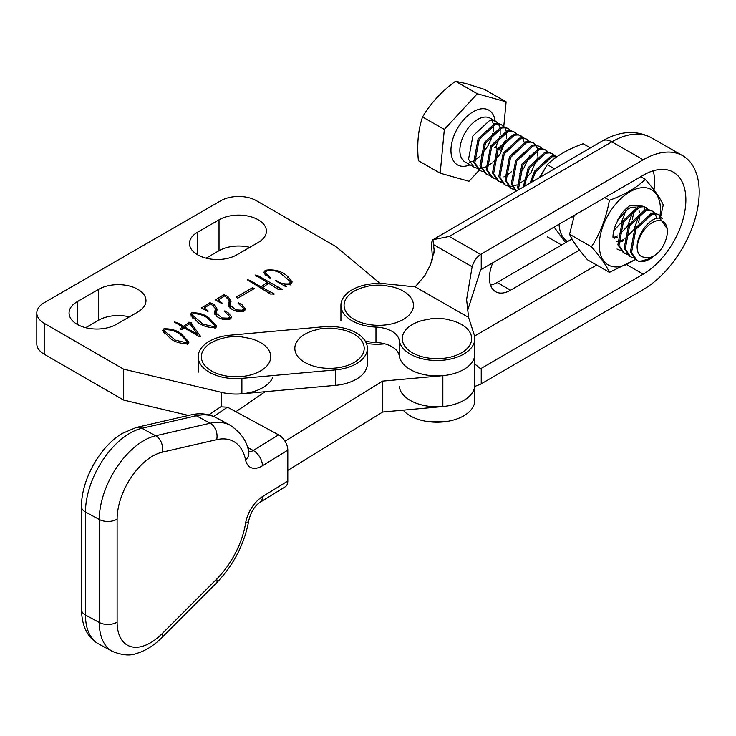 <?xml version="1.0" encoding="UTF-8"?>
<svg xmlns="http://www.w3.org/2000/svg" width="736" height="736" viewBox="0 0 736 736"><rect width="100%" height="100%" fill="white"/><g stroke="black" fill="none" stroke-linecap="round" stroke-linejoin="round"><path stroke-width="1.1" d="M285.016 441.214L382.656 381.11L382.656 412.013L442.851 406.548A37.849 21.85 0 0 0 474.821 384.965L474.821 354.062A37.849 21.85 180 0 1 463.836 369.454A37.849 21.85 180 0 1 424 374.587A37.849 21.85 180 0 1 399.252 355.847A25.226 14.564 0 0 0 375.967 342.507A37.849 21.85 180 0 1 365.249 341.127M382.656 412.013L287.813 470.396M235.879 411.709L265.126 391.708M382.656 381.11L442.851 375.654A37.849 21.85 0 0 0 474.821 354.062L474.821 338.652A37.849 21.85 0 0 0 474.168 334.622L468.574 317.409L466.596 299.506L472.135 266.754C473.837 261.17 476.661 257.057 480.617 254.408A50.462 29.136 180 0 1 481.234 254.049L643.218 159.804A79.479 45.706 -60.2 0 1 682.732 155.728A79.479 45.706 -60.2 0 1 699.2 192.124A79.479 45.706 -60.2 0 1 643.218 289.579L481.234 383.824A50.462 29.136 180 0 0 480.617 384.192L474.821 386.428M366.381 343.381A39.109 22.577 0 0 0 384.744 343.832M247.425 447.322L253.239 450.478L278.613 434.856L227.479 407.164L213.79 416.521M278.613 434.856A12.613 7.516 58.4 0 1 287.813 450.138L262.439 465.759A25.226 14.094 -61.6 0 1 245.576 459.917A63.075 35.236 118.4 0 0 216.678 439.659L162.242 452.18A50.462 28.189 118.4 0 0 151.634 456.716A50.462 28.189 118.4 0 0 117.116 519.165L117.116 622.168A50.462 28.189 118.4 0 0 162.242 633.595L216.678 579.103A63.075 35.236 118.4 0 0 245.576 523.259A25.226 14.094 -61.6 0 1 262.439 496.653L287.813 481.04L287.813 450.138M287.813 481.04A12.613 7.516 58.4 0 1 285.228 486.8L259.854 502.421A12.613 7.516 -121.6 0 0 262.439 496.653M208.914 414.874L220.671 406.833L227.479 407.164M366.914 344.954A37.849 21.85 0 0 0 323.674 326.747L230.202 335.184A37.849 21.85 0 0 0 198.196 356.767A37.849 21.85 0 0 0 241.896 378.359L335.368 369.923A37.849 21.85 0 0 0 367.365 348.33A37.849 21.85 0 0 0 366.914 344.954M221.205 392.316A37.849 21.85 0 0 0 241.896 393.806L335.368 385.37A37.849 21.85 0 0 0 367.365 363.777L367.365 348.33M249.9 338.404A34.693 20.028 180 0 1 250.056 338.45A34.693 20.028 180 0 1 269.321 362.425A34.693 20.028 180 0 1 230.626 376.556A34.693 20.028 180 0 1 201.646 359.352A34.693 20.028 180 0 1 222.033 338.45C223.422 338.468 226.421 336.122 240.414 336.683L250.056 338.45M343.372 329.967A34.693 20.028 180 0 1 343.537 330.013A34.693 20.028 180 0 1 362.802 353.988A34.693 20.028 180 0 1 324.098 368.11A34.693 20.028 180 0 1 295.118 350.916A34.693 20.028 180 0 1 315.505 330.013C316.903 330.032 319.902 327.676 333.896 328.247L343.537 330.013M626.198 209.926L621.35 222.447L613.787 230.635M614.146 238.289L617.329 237.167M632.334 219.319L633.659 213.044M632.564 212.419L627.615 226.044L619.086 234.904M617.449 235.906L613.787 237.461M620.411 241.877L623.594 240.755M638.6 222.916L639.934 214.535M638.83 216.007L633.88 229.632L625.011 238.722M623.714 239.504L620.052 241.058M617.329 241.555L616.823 241.574M635.711 207.469L630.678 207.607L628.48 208.582A20.185 11.61 119.8 0 0 627.32 209.19M639.612 212.419L639.06 210.79M574.292 215.354L569.59 234.26L591.44 246.781C600.355 233.1 606.335 217.598 609.38 200.284C624.321 195.012 636.29 188.039 645.288 179.363C654.212 189.529 660.201 198.058 663.265 204.939L660.735 216.384M660.008 215.657A43.415 24.969 119.8 0 0 660.44 209.484A43.415 24.969 119.8 0 0 629.841 191.857A43.415 24.969 119.8 0 0 599.279 245.106A43.415 24.969 119.8 0 0 634.984 259.256M612.978 237.268A23.966 13.782 -60.2 0 1 612.978 237.13A23.966 13.782 -60.2 0 1 617.909 220.414L617.605 220.239C620.807 214.066 624.827 209.245 629.676 205.767L642.215 206.089M644.948 209.972L644.304 208.766A23.966 13.782 -60.2 0 1 645.067 209.944M659.612 218.169A43.415 24.969 119.8 0 0 659.944 216.136M628.48 208.582L617.973 219.871M569.59 234.26C572.562 241.022 578.551 249.55 587.567 259.836L609.417 272.357C606.446 265.595 600.456 257.076 591.44 246.781M604.753 197.634L609.38 200.284M640.688 176.723L645.288 179.363M635.389 259.523L609.417 272.357M503.792 126.353L506.12 101.835L484.334 89.35L466.026 83.564L455.52 81.264C441.637 91.365 430.643 103.261 422.547 116.95C418.195 129.729 416.815 144.311 418.388 160.715L440.183 173.199L468.998 181.286L479.311 170.126M658.876 251.997A21.445 12.337 119.8 0 0 667.35 231.196A21.445 12.337 119.8 0 0 660.431 220.644A21.445 12.337 119.8 0 0 645.334 228.565A21.445 12.337 119.8 0 0 637.155 248.06C637.597 254.021 640.182 257.094 644.92 257.287C649.124 258.63 653.78 256.864 658.876 251.997L651.056 258.318L640.329 261.317L638.37 261.096A25.226 14.508 -60.2 0 0 639.924 261.501A25.226 14.508 -60.2 0 0 649.492 259.219L651.056 258.318M667.35 231.196L667.331 228.933L659.824 218.187C650.587 216.586 636.281 234.342 637.155 248.06M477.406 168.25L480.81 168.296M481.602 168.185L485.778 166.897M486.772 166.437L492.255 162.868M493.7 161.616L499.928 154.348L506.138 139.904M506.432 138.12L506.405 132.158M506.221 131.201L504.813 127.678M504.418 127.089L502.154 125.056L499.459 124.154L495.521 124.439L479.191 139.49L474.803 162.868L480.203 170.632L483.018 171.718M497.49 148.608L495.632 147.54L499.799 136.648M500.158 134.532L500.14 128.561M499.956 127.613L498.548 124.08M498.152 123.501L495.889 121.468L493.194 120.566L489.256 120.851L472.926 135.902L468.528 159.27L473.938 167.044L476.744 168.13M498.594 149.233L500.802 150.503L504.546 141.413M480.203 170.632L479.108 170.007L473.699 162.233L478.096 138.865L494.426 123.814L498.364 123.528L502.154 125.056M501.593 124.77L503.718 127.043M662.207 218.767L658.858 214.829L656.172 213.937L652.225 214.213L635.895 229.264L631.506 252.641L636.907 260.415L638.37 261.096M636.907 260.415L635.812 259.78L630.402 252.016L634.8 228.638L651.13 213.587L655.068 213.302L658.858 214.829M656.852 218.408L655.252 213.854M654.856 213.274L652.593 211.241L649.897 210.34L645.96 210.625L629.63 225.676L625.232 249.053L630.642 256.818L633.457 257.904M630.642 256.818L629.547 256.192L624.137 248.418L628.535 225.05L644.856 209.999L648.802 209.714L652.593 211.241M652.032 210.956L654.157 213.228M648.591 209.686L646.318 207.653L643.632 206.752L639.694 207.037L623.364 222.088L618.967 245.456L624.376 253.23L627.182 254.316M624.376 253.23L623.272 252.604L617.872 244.83L622.26 221.453L638.59 206.402L642.537 206.126L646.318 207.653M645.757 207.359L647.882 209.64M556.986 156.713L551.936 156.759L535.606 171.81L531.539 182.151M530.113 182.97L534.511 171.184L550.841 156.133L554.778 155.848L557.17 156.584M554.567 155.82L552.304 153.787L549.608 152.886L545.67 153.171L529.34 168.222L524.317 186.346M523.259 186.962L528.246 167.587L544.566 152.536L548.513 152.26L552.304 153.787M551.733 153.493L553.868 155.774M548.302 152.232L546.029 150.19L543.343 149.298L539.396 149.574L523.075 164.625L518.678 188.002L519.092 189.391M518.392 189.796L517.583 187.376L521.971 163.999L538.301 148.948L542.239 148.663L546.029 150.19M545.468 149.905L547.593 152.177M542.027 148.635L539.764 146.602L537.068 145.7L533.131 145.986L516.801 161.037L512.412 184.414L516.23 191.056M516.065 191.148L511.308 183.779L515.706 160.411L532.036 145.36L535.974 145.075L539.764 146.602M508.751 186.208L512.146 186.254M512.946 186.134L517.114 184.856M518.107 184.396L523.59 180.817M525.035 179.575L531.263 172.298L537.482 157.863M537.768 156.078L537.749 150.107M537.565 149.16L536.158 145.627M535.762 145.047L533.499 143.014L530.803 142.112L526.866 142.398L510.536 157.449L506.138 180.817L511.548 188.591L514.354 189.676M511.548 188.591L510.444 187.965L505.043 180.191L509.441 156.814L525.762 141.763L529.708 141.487L533.499 143.014M532.928 142.72L535.063 145.001M529.497 141.459L527.224 139.417L524.538 138.524L520.591 138.8L504.27 153.852L499.873 177.229L505.273 185.003L508.088 186.079M505.273 185.003L504.178 184.368L498.778 176.603L503.166 153.226L519.496 138.175L523.434 137.89L527.224 139.417M526.663 139.132L528.788 141.404M529.616 155.784L523.894 168.084L519.312 173.76M501.382 181.985L498.474 181.074M523.222 137.862L520.959 135.829L518.264 134.927L514.326 135.212L497.996 150.264L493.608 173.641L499.008 181.406L501.823 182.491M499.008 181.406L497.913 180.78L492.504 173.006L496.901 149.638L513.231 134.587L517.169 134.302L520.959 135.829M520.398 135.544L522.523 137.816M522.882 138.451L524.115 142.296M511.4 171.764L506.846 175.26M504.473 176.585L503.893 176.861M495.107 178.397L492.2 177.486M516.957 134.274L514.694 132.241L511.998 131.339L508.061 131.624L491.731 146.676L487.333 170.044L492.743 177.818L495.549 178.903M492.743 177.818L491.639 177.192L486.238 169.418L490.636 146.041L506.957 130.99L510.904 130.714L514.694 132.241M514.124 131.946L516.258 134.228M510.692 130.686L508.42 128.644L505.733 127.751L501.786 128.027L485.466 143.078L481.068 166.456L486.478 174.23L489.284 175.306M486.478 174.23L485.374 173.595L479.973 165.83L484.362 142.453L500.692 127.402L504.629 127.116L508.42 128.644M617.007 249.007L620.917 250.718M573.583 217.589L573.408 215.869M539.332 177.615L544.548 169.087M513.572 189.106L511.005 188.26M506.12 101.835L477.314 93.748L444.342 129.435L440.183 173.199M477.314 93.748L455.52 81.264M444.342 129.435L422.547 116.95M498.465 149.445L500.802 150.503M495.632 147.54L494.776 147.77M567.474 241.574A43.415 24.969 -60.2 0 1 559.047 224.222M565.588 242.678L554.364 227.424M573.243 218.721A23.966 13.782 -60.2 0 1 572.792 216.228M573.491 217.893L573.022 216.09M554.512 168.783L547.271 164.625L540.196 177.109M561.605 244.987L547.225 236.753M590.401 147.899L583.179 143.759C568.229 149.012 556.26 155.968 547.271 164.625M492.789 262.77A30.02 17.268 119.8 0 0 489.431 277.978A30.02 17.268 119.8 0 0 495.659 291.723A30.02 17.268 119.8 0 0 510.582 290.186L579.508 250.084M474.821 364.044L480.617 368.745A50.462 29.136 180 0 1 481.234 368.377L643.218 274.132A60.554 34.822 119.8 0 0 685.869 199.879A60.554 34.822 119.8 0 0 673.32 172.15A60.554 34.822 119.8 0 0 643.218 175.251L481.234 269.496A50.462 29.136 0 0 0 480.617 269.864L467.489 310.822M654 189.989A60.554 34.822 119.8 0 0 654.534 181.921A60.554 34.822 119.8 0 0 653.283 170.789M399.252 386.731A37.849 21.85 0 0 0 424 405.472A37.849 21.85 0 0 0 463.836 400.338A37.849 21.85 0 0 0 474.821 384.946A37.849 21.85 0 0 0 474.168 380.917M474.821 384.946L474.821 400.366A37.849 21.85 180 0 1 463.836 415.757A37.849 21.85 180 0 1 403.135 410.154M432.556 259.817L431.655 246.643C431.682 241.739 432.115 239.43 432.943 239.697L602.361 140.935A18.924 10.966 59.8 0 1 611.883 141.846L449.273 236.449L432.943 239.697L434.212 250.81L430.551 264.509L424.865 275.586L415.196 286.828A12.613 7.286 180 0 1 413.687 286.727L385.452 283.792A37.849 21.85 0 0 0 340.924 305.302A37.849 21.85 0 0 0 375.967 327.088A25.226 14.564 180 0 1 399.252 340.428A37.849 21.85 0 0 0 424 359.177A37.849 21.85 0 0 0 463.836 354.034A37.849 21.85 0 0 0 474.821 338.652M571.992 238.952L497.15 282.495A30.02 17.268 -60.2 0 1 490.526 285.108M415.196 286.828L468.574 317.409M474.554 336.076L596.638 265.043M249.789 247.36A27.756 16.026 0 0 0 219.024 250.7L206.098 258.17M129.37 316.885A27.756 16.026 0 0 0 98.606 320.224L85.67 327.695M380.135 283.47L335.883 246.578L256.487 200.744A25.226 14.564 0 0 0 220.809 200.744L44.188 302.717A25.226 14.564 0 0 0 36.8 313.021L36.8 343.914A25.226 14.564 0 0 0 44.188 354.218L123.584 400.053L188.499 415.444M197.616 254.822A27.756 16.026 0 0 0 236.863 254.822L258.272 242.466A27.756 16.026 0 0 0 266.404 231.132A27.756 16.026 0 0 0 249.274 216.329A27.756 16.026 0 0 0 219.024 219.806L197.616 232.162A27.756 16.026 0 0 0 189.483 243.496A27.756 16.026 0 0 0 197.616 254.822L197.616 232.162M77.197 324.346A27.756 16.026 0 0 0 116.444 324.346L137.853 311.99A27.756 16.026 0 0 0 145.976 300.656A27.756 16.026 0 0 0 128.846 285.853A27.756 16.026 0 0 0 98.606 289.331L77.197 301.686A27.756 16.026 0 0 0 69.064 313.021A27.756 16.026 0 0 0 77.197 324.346L77.197 301.686M208.849 317.685L216.734 326.076L215.611 327.603C208.84 327.833 203.099 326.214 198.37 322.754L190.44 314.474L191.636 312.828C198.453 312.561 204.185 314.189 208.849 317.685L208.849 318.946M237.719 298.181L236.054 297.215L252.604 287.666L254.27 288.622L237.719 298.181M262.513 287.721L274.362 293.995L270.443 294.041L247.388 279.744L250.387 280.508L261.087 286.902L267.177 282.412L255.466 275.08L258.437 275.945L282.219 289.368L278.254 289.432L268.594 283.277L262.513 287.721L262.513 288.972M286.387 286.341L285.807 286.672L275.531 280.738L276.267 280.324C279.726 283.158 283.995 284.317 289.082 283.811L290.573 281.824L280.839 273.498C276.782 270.83 272.173 269.91 267.03 270.719L265.475 272.743L270.876 278.006L270.222 278.346L263.828 272.421L265.218 270.296C274.206 268.98 281.704 271.023 287.693 276.432L292.192 281.952L290.656 284.363L284.39 284.878L286.387 286.341M36.8 313.021A25.226 14.564 0 0 0 44.188 323.316L123.584 369.15L221.205 392.297A37.849 21.85 0 0 0 272.946 377.053M218.141 299.92L222.143 303.076L221.61 303.388L215.39 299.929L223.799 294.694L227.838 296.452L231.095 301.171L230.055 305.173L235.962 309.939L242.31 310.187L243.524 308.421L238.078 303.214L238.657 302.873L242.236 304.943L245.539 309.056L243.966 311.052C238.63 312.23 234.149 311.291 230.534 308.228L228.224 304.925L229.384 300.684L224.802 295.808L218.141 299.92L217.93 301.42M204.277 307.924L208.279 311.089L207.745 311.392L201.517 307.933L209.935 302.708L213.974 304.456L217.23 309.184L216.182 313.177L222.097 317.952L228.445 318.191L229.66 316.425L224.213 311.218L224.793 310.877L228.372 312.947L231.665 317.069L230.101 319.065C224.765 320.243 220.285 319.295 216.669 316.241L214.351 312.929L215.519 308.697L210.938 303.821L204.277 307.924L204.056 309.424M188.628 322.92L188.858 322.156L191.783 322.92L191.36 323.518L200.56 336.343L199.714 336.83L183.853 327.676L182.85 329.185L180.66 329.167L180.237 328.698L182.62 326.968L174.34 322.009L177.155 322.561L183.503 326.232L188.628 322.92L188.628 324.502M188.434 322.368L188.858 324.355M181.111 333.702L188.996 342.093L187.882 343.611C181.111 343.841 175.361 342.222 170.632 338.772L162.702 330.482L163.898 328.836C170.715 328.578 176.447 330.197 181.111 333.702L181.111 334.954M221.205 406.52L221.205 392.297M123.584 400.053L123.584 369.15M276.267 280.324L276.267 281.161M289.082 283.811L289.082 284.878M269.036 276.718L269.036 277.647M265.218 270.296L265.475 273.222M264.454 274.022L265.218 273.387M287.693 276.432L287.693 277.785M290.573 282.044L291.723 283.544M284.39 284.878L284.39 285.853M269.33 291.658L269.33 293.002M273.599 293.728L273.599 294.336M247.894 279.864L247.894 280.324M248.584 279.993L248.584 280.756M250.387 280.508L250.387 281.888M261.087 286.902L261.087 288.144M267.177 282.412L267.177 284.317M256.551 275.393L256.551 276.202M258.437 275.945L258.437 277.408M281.373 289.101L281.373 289.699M252.604 287.666L252.604 289.579M238.657 302.873L238.657 303.563M243.524 308.954L244.867 310.344M228.381 303.968L228.381 305.725M228.675 306.296L229.384 300.684M229.071 302.183L229.071 305.274M218.942 301.052L218.942 301.962M216.338 299.23L216.338 300.564M223.799 294.694L223.799 296.433M227.838 296.452L227.838 297.97M229.384 300.831L230.8 302.836M235.962 309.939L235.962 311.024M242.31 310.187L242.31 311.632M224.793 310.877L224.793 311.567M229.66 316.958L231.003 318.348M214.507 311.972L214.507 313.729M214.811 314.3L215.519 308.697M215.206 310.196L215.206 313.288M205.077 309.065L205.077 309.966M202.464 307.234L202.464 308.577M209.935 302.708L209.935 304.437M213.974 304.456L213.974 305.974M215.519 308.835L216.927 310.84M222.097 317.952L222.097 319.028M228.445 318.191L228.445 319.636M191.636 312.828L191.636 315.91L192.188 315.707M191.112 316.241L191.636 315.91M215.05 325.671L216.117 327.253M202.989 325.156L202.989 324.134L214.268 326.775L215.05 325.542L207.764 318.219C203.752 315.183 198.812 313.665 192.952 313.665L192.188 314.87L202.989 324.134M214.268 327.943L214.268 326.775M191.047 322.589L191.047 325.312M191.36 323.518L191.36 325.744M197.515 335.193L197.966 335.818M182.62 326.968L182.62 329.176M175.38 322.166L175.38 322.791M176.428 322.368L176.428 323.389M177.155 322.561L177.155 323.803M179.382 323.895L179.382 325.091M183.503 326.232L183.503 327.989M197.515 335.561L197.515 334.365L189.897 323.693L184.736 326.986L197.515 334.365M184.736 328.182L184.736 326.986M163.898 328.836L163.898 331.927L164.45 331.724M163.374 332.258L163.898 331.927M187.312 341.688L188.388 343.27M175.251 341.173L175.251 340.142L186.53 342.792L187.312 341.559L180.026 334.236C176.014 331.2 171.083 329.682 165.214 329.682L164.45 330.878L175.251 340.142M186.53 343.96L186.53 342.792M392.619 286.939A34.693 20.028 180 0 1 392.785 286.985A34.693 20.028 180 0 1 412.05 310.96A34.693 20.028 180 0 1 373.345 325.082A34.693 20.028 180 0 1 344.365 307.887A34.693 20.028 180 0 1 364.752 286.985C366.151 287.003 369.15 284.648 383.143 285.218L392.785 286.985M461.03 324.217A34.693 20.028 180 0 1 461.969 352.535A34.693 20.028 180 0 1 412.914 353.078A34.693 20.028 180 0 1 422.961 320.326L431.866 318.633C446.982 317.897 449.512 320.399 450.984 320.326A34.693 20.028 180 0 1 461.03 324.217M81.494 506.708C81.199 480.249 99.572 446.973 122.02 433.513L136.408 427.423A12.613 9.384 77 0 1 141.892 428.288A63.075 35.236 118.4 0 0 128.634 433.955A63.075 35.236 118.4 0 0 85.477 512.017L85.477 615.02A63.075 35.236 118.4 0 0 98.596 643.926C87.575 637.726 81.88 626.327 81.494 609.712A12.613 7.286 0 0 0 85.477 615.02L99.277 622.49L99.277 519.496L85.477 512.017A12.613 7.286 0 0 1 81.494 506.708L81.494 609.712M117.116 519.165A12.613 7.286 0 0 1 99.277 519.496A63.075 35.236 -61.6 0 1 142.434 441.434A63.075 35.236 -61.6 0 1 155.692 435.758A12.613 9.384 77 0 1 162.242 452.18M442.851 375.654L442.851 406.548M216.678 439.659A12.613 9.384 77 0 0 210.128 423.237A75.688 42.274 -61.6 0 1 230.258 425.288L216.448 417.809A75.688 42.274 118.4 0 0 196.328 415.766L141.892 428.288L155.692 435.758L210.128 423.237L196.328 415.766A12.613 9.384 77 0 0 190.845 414.902L136.408 427.423M259.854 502.421C254.555 506.11 250.875 512.072 248.823 520.315C244.389 544.254 233.579 565.165 216.402 583.032L161.966 637.523C153.98 645.564 145.406 650.909 136.252 653.559C130.051 655.988 122.102 655.261 112.396 651.397A63.075 35.236 -61.6 0 1 99.277 622.49A12.613 7.286 0 0 0 117.116 622.168M248.584 451.711A12.613 7.047 118.4 0 0 253.239 450.478A12.613 7.516 58.4 0 1 262.439 465.759M248.823 520.315A12.613 5.52 -170.7 0 1 245.576 523.259M216.402 583.032A12.613 4.913 -135 0 0 216.678 579.103M161.966 637.523A12.613 4.913 -135 0 0 162.242 633.595M230.258 425.288C241.206 432.74 247.36 441.775 248.731 452.401A12.613 8.712 168.4 0 1 245.576 459.917M335.368 369.923L335.368 385.37M241.896 378.359L241.896 393.806M495.889 121.468L490.176 118.192A25.226 14.508 119.8 0 0 487.26 117.171A25.226 14.508 119.8 0 0 463.79 135.212A25.226 14.508 119.8 0 0 465.088 161.975L473.938 167.044M470.056 164.818A31.538 18.142 -60.2 0 1 461.113 166.161A31.538 18.142 -60.2 0 1 454.489 134.421A31.538 18.142 -60.2 0 1 485.199 108.873A31.538 18.142 -60.2 0 1 495.135 121.035M449.273 236.449L480.617 254.408M602.361 140.935C619.878 130.916 636.217 129.858 651.388 137.779A79.479 45.706 -60.2 0 0 611.883 141.846L643.218 159.804M433.605 244.683L472.135 266.754M481.234 368.377L481.234 383.824M481.234 254.049L481.234 269.496M434.093 248.685L434.093 253.11M375.967 327.088L375.967 342.507M399.252 340.428L399.252 355.847M626.851 264.748L643.218 274.132M510.582 290.186L497.15 282.495M44.188 354.218L44.188 323.316M98.606 320.224L98.606 289.331M219.024 250.7L219.024 219.806M256.708 284.372L256.708 285.614M263.865 279.349L263.865 280.517M277.178 287.04L277.178 288.365M242.236 304.943L242.236 306.139M228.372 312.947L228.372 314.143M112.396 651.397L98.596 643.926M190.845 414.902C200.026 412.758 208.555 413.724 216.448 417.809M198.196 356.767L198.196 372.223M492.218 120.492L493.322 124.145M493.442 125.148L493.175 131.514M492.816 133.437L491.289 138.672L487.812 146.114L481.013 155.149M479.596 156.529L474.352 160.448M473.423 160.945L469.651 162.352M651.388 137.779L682.732 155.728M340.924 305.302L340.924 320.721M290.573 281.824L290.573 284.915M265.475 272.743L265.475 275.834M230.055 305.173L230.055 308.255M243.524 308.421L243.524 311.512M216.182 313.177L216.182 316.268M229.66 316.425L229.66 319.516M192.188 317.961L192.188 314.87M215.05 328.633L215.05 325.542M164.45 333.969L164.45 330.878M187.312 344.65L187.312 341.559M426.549 421.369L447.396 421.369"/></g></svg>
